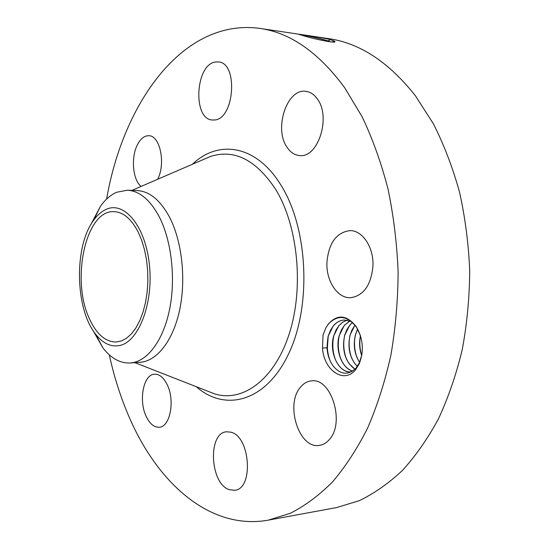 <?xml version="1.0" encoding="UTF-8"?>
<svg xmlns="http://www.w3.org/2000/svg" width="549" height="549" viewBox="0 0 549 549"><rect width="100%" height="100%" fill="white"/><g stroke="black" fill="none" stroke-linecap="round" stroke-linejoin="round"><path stroke-width="0.82" d="M106.609 199.102C123.196 102.848 182.968 17.925 259.849 28.404L328.467 38.608C359.911 43.062 388.932 62.174 415.524 95.951L433.333 123.703C443.901 144.538 452.623 167.308 459.499 191.999C465.168 217.493 468.572 243.715 469.711 270.671C469.512 297.654 467.021 323.979 462.237 349.658C456.226 374.576 448.3 397.634 438.459 418.839C427.698 438.692 415.662 455.91 402.355 470.507C388.527 483.47 374.13 493.537 359.17 500.722L336.564 507.571L268.337 520.143C209.972 530.574 157.721 483.147 129.351 417.494C120.801 397.847 114.11 376.957 109.292 354.826M259.849 28.404C290.359 32.672 318.646 52.464 344.724 87.792L362.196 116.903C372.593 138.808 381.184 162.785 387.971 188.829C393.578 215.736 396.961 243.433 398.121 271.906C397.95 300.406 395.534 328.199 390.867 355.285C384.986 381.555 377.232 405.821 367.604 428.083C357.083 448.904 345.321 466.904 332.33 482.097C318.845 495.555 304.832 505.952 290.284 513.281L268.337 520.143M330.34 39.59L329.469 39.356C317.13 36.611 296.549 33.825 299.061 34.429L302.76 35.507C311.983 38.581 339.577 44.483 334.327 41.086L330.374 39.645L334.684 41.395M360.453 335.652L356.562 327.382C347.435 315.593 338.115 314.385 328.618 323.766L325.873 327.822L323.038 335.062L322.517 348.025L326.943 347.812L327.211 350.09C327.931 356.198 329.949 361.544 333.277 366.142C340.764 374.905 348.402 375.495 356.177 367.926L359.513 362.573L361.949 354.283M327.945 324.617L328.583 323.752C337.724 313.953 346.975 314.961 356.328 326.779C363.157 338.664 364.138 350.983 359.259 363.747L355.663 369.594C344.148 384.444 323.684 370.259 322.517 348.025M141.148 186.413C132.583 179.962 130.717 156.788 137.689 144.222C140.825 138.451 144.552 135.617 148.868 135.727C160.095 135.473 165.915 163.746 157.618 179.297M215.524 61.996L218.372 61.927C238.616 62.73 234.396 119.84 214.247 119.991L212.477 120.005C192.466 119.648 195.238 64.288 215.524 61.996M317.48 99.143C331.308 117.452 317.809 158.435 299.569 155.545C294.518 155.106 290.291 152.265 286.894 147.029C273.8 128.48 286.976 88.217 305.834 91.347C310.357 91.903 314.241 94.497 317.48 99.143M372.97 265.867C371.131 285.075 363.699 295.691 350.66 297.709C337.511 298.526 326.099 281.109 326.923 262.58C328.625 243.097 336.317 232.44 349.994 230.621C362.45 230.299 373.814 247.242 372.97 265.867M329.194 439.708C326.353 442.961 323.1 444.848 319.443 445.376C299.095 449.35 284.938 404.723 300.365 387.333C303.439 383.504 307.083 381.363 311.297 380.917C331.088 377.184 345.472 422.888 329.194 439.708M229.413 489.722C209.931 483.95 207.46 432.756 226.559 431.795L230.752 432.159C250.248 436.009 253.967 488.946 234.739 490.271L229.413 489.722M146.109 416.224C138.43 400.29 143.474 374.349 154.53 374.178C159.409 374.02 163.629 377.52 167.191 384.677C175.206 400.468 170.135 426.985 159.279 427.246C154.084 427.486 149.692 423.814 146.109 416.224M89.391 318.653C70.807 279.798 85.733 209.67 114.048 211.653C123.257 212.065 131.286 218.831 138.135 231.959L141.69 240.325L144.511 249.72L146.521 259.89L147.647 270.547L147.866 281.383L147.153 292.089L145.547 302.362L143.097 311.894L139.878 320.444L135.994 327.774L131.561 333.71L126.709 338.109L121.576 340.895L116.299 342.027C105.429 341.993 96.459 334.197 89.391 318.653M329.469 39.356L330.374 39.645L328.021 40.914C319.195 37.991 298.917 33.949 299.013 34.409M119.291 345.589C110.692 347.085 102.828 343.31 95.711 334.279C74.966 308.963 73.882 246.124 93.742 220.108C97.578 214.817 101.853 211.18 106.561 209.196C124.733 201.071 145.808 226.771 149.479 265.565C153.425 304.283 138.266 342.322 119.291 345.589M330.416 41.875L328 40.997C319.676 38.238 300.694 34.367 299.171 34.47M330.683 41.902L328.021 40.914M327.211 350.09L328.233 336.125L330.594 330.079L333.305 325.996C336.407 322.304 340.071 320.307 344.298 319.998M351.586 321.645L344.257 320.005C340.016 320.3 336.331 322.297 333.222 325.996L328.069 336.42L326.943 347.812M90.901 224.493L100.481 206.218C105.284 199.548 110.672 194.902 116.621 192.28L127.258 190.222L137.216 190.585C149.376 191.224 160.054 199.911 169.264 216.656C181.843 240.448 186.241 278.487 179.729 309.554C173.223 340.654 156.939 361.201 140.18 362.285L130.237 362.992C120.183 363.411 111.083 358.394 102.924 347.929L92.719 329.99M127.258 190.222C139.316 190.853 149.918 199.596 159.066 216.45C171.226 239.783 175.755 276.737 169.943 307.584C164.13 338.452 148.93 359.863 132.748 362.676L130.237 362.992M347.064 320.156L342.645 322.181L338.788 325.694L333.627 336.077C328.769 352.932 339.042 373.478 351.099 371.92L351.278 371.906M351.134 371.92C346.385 372.167 342.192 369.916 338.548 365.174C332.824 356.857 331.239 347.057 333.785 335.782L336.009 330.031L338.87 325.687L342.706 322.188L347.105 320.163M352.726 371.049C349.39 370.095 346.446 367.905 343.9 364.481C338.294 356.157 336.763 346.481 339.303 335.439L341.382 329.99L344.388 325.385L349.926 320.911M349.885 320.897L344.312 325.392L339.145 335.734C334.965 350.44 342.199 368.619 352.698 371.069M354.997 369.202L349.212 363.781C343.729 355.512 342.247 345.952 344.772 335.103L346.714 329.956L349.864 325.083L352.52 322.483M352.492 322.448L349.788 325.09L344.614 335.398C341.807 350.749 345.259 362.031 354.963 369.23M357.344 366.403L354.476 363.081C349.123 354.867 347.695 345.424 350.2 334.766L352.005 329.935L354.977 325.173M354.942 325.125L350.042 335.062C347.38 347.977 349.802 358.435 357.317 366.451M359.636 362.299C354.462 354.139 353.11 344.854 355.58 334.43L357.625 329.139M357.584 329.071L355.429 334.725C353.055 345.101 354.448 354.318 359.609 362.367M360.494 335.803C359.087 342.617 359.499 349.171 361.743 355.478C359.821 349.432 359.341 343.207 360.288 336.818M360.453 335.665C358.998 342.569 359.417 349.219 361.716 355.615M356.624 356.507C354.469 350.036 353.954 343.365 355.073 336.496M351.456 357.502C349.068 350.626 348.526 343.537 349.83 336.214M346.783 359.835C343.516 351.683 342.885 343.214 344.889 334.43M340.991 359.41C338.15 351.799 337.56 343.914 339.213 335.755M335.686 360.329C332.625 352.376 332.008 344.12 333.847 335.569M330.361 361.304C327.06 353 326.415 344.367 328.439 335.405M323.038 335.062L323.224 334.368M192.376 164.281C218.337 139.309 256.397 144.662 281.033 185.287C308.016 228.096 311.722 305.402 288.795 353.481C266.107 401.909 225.165 412.285 196.219 386.674M334.32 41.079L332.433 42.026M203.473 159.484L210.507 156.444C234.299 148.868 255.964 159.766 275.509 189.137C298.004 225.515 304.167 287.8 289.241 333.799C274.411 379.956 242.521 402.685 214.604 393.873L207.474 391.08M328 40.997L328.487 41.628M356.562 327.382L356.328 326.779M359.513 362.573L359.259 363.747M131.925 190.393L203.37 159.526M207.371 391.039L134.903 362.656M95.711 334.279L102.924 347.929M93.742 220.108L100.481 206.218"/></g></svg>
